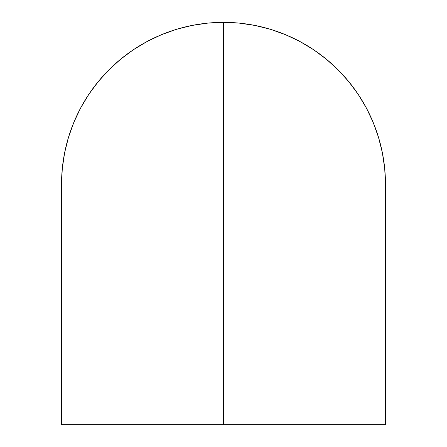 <?xml version="1.0" encoding="UTF-8"?>
<svg xmlns="http://www.w3.org/2000/svg" width="447" height="447" viewBox="0 0 447 447"><rect width="100%" height="100%" fill="white"/><g stroke="black" fill="none" stroke-linecap="round" stroke-linejoin="round"><path stroke-width="0.67" d="M61.524 424.65L223.5 424.65L223.5 22.35A161.976 161.976 0 0 0 61.524 184.326L62.301 168.452L64.636 152.729L68.497 137.307L73.85 122.344L80.65 107.973L88.819 94.339L98.29 81.572L108.967 69.793L120.74 59.116L133.508 49.651L147.147 41.476L161.512 34.682L176.481 29.323L191.897 25.462L207.626 23.132L223.5 22.35L223.5 424.65L223.5 41.577L223.5 424.65L385.476 424.65L223.5 424.65L223.5 346.302L223.5 424.65L61.524 424.65L61.524 184.326M385.476 184.326A161.976 161.976 0 0 0 223.5 22.35L239.374 23.132L255.103 25.462L270.519 29.323L285.488 34.682L299.853 41.476L313.492 49.651L326.26 59.116L338.033 69.793L348.71 81.572L358.181 94.339L366.35 107.973L373.15 122.344L378.503 137.307L382.364 152.729L384.699 168.452L385.476 184.326L385.476 424.65"/></g></svg>

